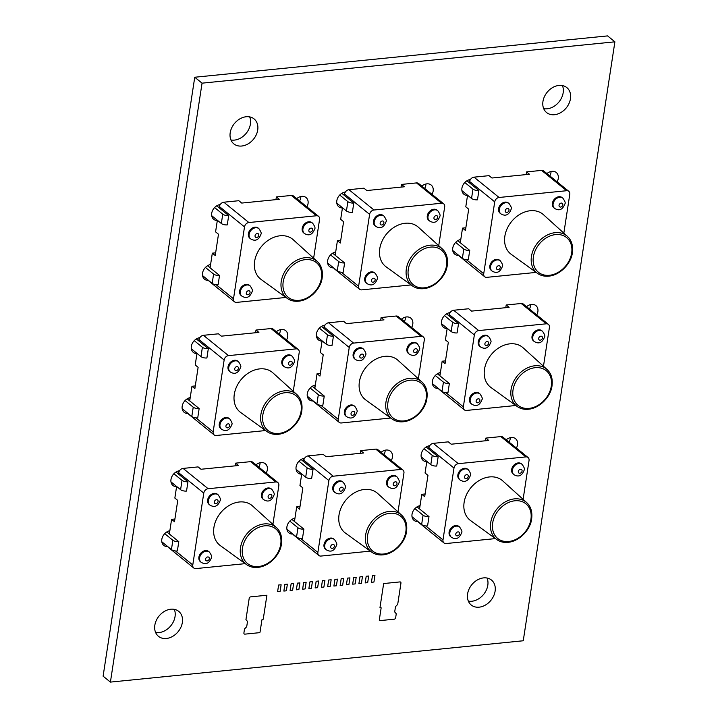 <?xml version="1.0" encoding="UTF-8"?>
<svg xmlns="http://www.w3.org/2000/svg" width="718" height="718" viewBox="0 0 718 718"><rect width="100%" height="100%" fill="white"/><g stroke="black" fill="none" stroke-linecap="round" stroke-linejoin="round"><path stroke-width="1.08" d="M614.895 41.824L607.59 35.9L194.749 77.239L103.105 676.176L110.41 682.1L523.251 640.761L614.895 41.824L202.054 83.162L110.41 682.1M194.749 77.239L202.054 83.162M169.044 533.752A8.769 6.731 129 0 0 169.52 531.912A8.769 6.731 129 0 0 169.619 530.755M169.852 530.71A8.769 6.731 129 0 0 162.447 537.109A8.769 6.731 129 0 0 163.803 545.402A8.769 6.731 129 0 0 167.761 546.604M155.582 632.432A16.065 12.35 129 0 0 175.048 616.547A16.065 12.35 129 0 0 174.303 609.349M182.354 622.47A16.065 12.35 129 0 0 178.719 611.368A16.065 12.35 129 0 0 159.01 616.071A16.065 12.35 129 0 0 158.472 636.327A16.065 12.35 129 0 0 172.697 636.354A16.065 12.35 129 0 0 182.354 622.47M178.208 473.862A8.769 6.731 129 0 0 178.692 472.022A8.769 6.731 129 0 0 178.791 470.864M179.527 470.73A8.769 6.731 129 0 0 171.728 476.949A8.769 6.731 129 0 0 172.966 485.503A8.769 6.731 129 0 0 176.583 486.714M189.417 400.662A8.769 6.731 129 0 0 189.893 398.813A8.769 6.731 129 0 0 189.992 397.655M190.216 397.61A8.769 6.731 129 0 0 182.812 404.01A8.769 6.731 129 0 0 184.167 412.303A8.769 6.731 129 0 0 188.125 413.505M294.147 521.232A8.769 6.731 129 0 0 294.622 519.392A8.769 6.731 129 0 0 294.721 518.225M294.954 518.181A8.769 6.731 129 0 0 287.55 524.58A8.769 6.731 129 0 0 288.905 532.873A8.769 6.731 129 0 0 292.863 534.075M258.875 467.167A8.769 6.731 129 0 0 260.006 463.882A8.769 6.731 129 0 0 260.104 462.715M266.181 473.09A8.769 6.731 129 0 0 267.311 469.805A8.769 6.731 129 0 0 265.328 463.747A8.769 6.731 129 0 0 256.003 464.842M303.319 461.333A8.769 6.731 129 0 0 303.795 459.493A8.769 6.731 129 0 0 303.894 458.335M304.629 458.201A8.769 6.731 129 0 0 296.83 464.42A8.769 6.731 129 0 0 298.069 472.974A8.769 6.731 129 0 0 301.686 474.194M314.52 388.133A8.769 6.731 129 0 0 314.996 386.293A8.769 6.731 129 0 0 315.094 385.135M315.328 385.081A8.769 6.731 129 0 0 307.914 391.481A8.769 6.731 129 0 0 309.27 399.773A8.769 6.731 129 0 0 313.227 400.976M198.581 340.763A8.769 6.731 129 0 0 199.057 338.923A8.769 6.731 129 0 0 199.155 337.765M199.891 337.631A8.769 6.731 129 0 0 192.092 343.85A8.769 6.731 129 0 0 193.33 352.403A8.769 6.731 129 0 0 196.947 353.615M279.239 334.067A8.769 6.731 129 0 0 280.37 330.783A8.769 6.731 129 0 0 280.469 329.625M286.545 339.991A8.769 6.731 129 0 0 287.676 336.706A8.769 6.731 129 0 0 285.692 330.648A8.769 6.731 129 0 0 276.376 331.743M209.782 267.563A8.769 6.731 129 0 0 210.257 265.714A8.769 6.731 129 0 0 210.356 264.556M210.589 264.511A8.769 6.731 129 0 0 203.176 270.91A8.769 6.731 129 0 0 204.54 279.203A8.769 6.731 129 0 0 208.489 280.406M218.945 207.664A8.769 6.731 129 0 0 219.421 205.824A8.769 6.731 129 0 0 219.52 204.666M220.255 204.531A8.769 6.731 129 0 0 212.456 210.751A8.769 6.731 129 0 0 213.704 219.304A8.769 6.731 129 0 0 217.321 220.525M230.945 139.965A16.065 12.35 129 0 0 250.411 124.088A16.065 12.35 129 0 0 249.658 116.89M257.717 130.012A16.065 12.35 129 0 0 254.073 118.91A16.065 12.35 129 0 0 234.364 123.613A16.065 12.35 129 0 0 233.835 143.869A16.065 12.35 129 0 0 248.051 143.896A16.065 12.35 129 0 0 257.717 130.012M323.683 328.234A8.769 6.731 129 0 0 324.159 326.394A8.769 6.731 129 0 0 324.258 325.236M324.994 325.11A8.769 6.731 129 0 0 317.194 331.33A8.769 6.731 129 0 0 318.433 339.883A8.769 6.731 129 0 0 322.059 341.095M299.603 200.968A8.769 6.731 129 0 0 300.743 197.683A8.769 6.731 129 0 0 300.842 196.526M306.909 206.892A8.769 6.731 129 0 0 308.049 203.607A8.769 6.731 129 0 0 306.056 197.549A8.769 6.731 129 0 0 296.74 198.644M334.884 255.034A8.769 6.731 129 0 0 335.36 253.194A8.769 6.731 129 0 0 335.459 252.036M335.692 251.982A8.769 6.731 129 0 0 328.279 258.381A8.769 6.731 129 0 0 329.643 266.674A8.769 6.731 129 0 0 333.592 267.877M344.048 195.143A8.769 6.731 129 0 0 344.523 193.295A8.769 6.731 129 0 0 344.622 192.137M345.358 192.011A8.769 6.731 129 0 0 337.559 198.231A8.769 6.731 129 0 0 338.806 206.784A8.769 6.731 129 0 0 342.423 207.996M419.249 508.703A8.769 6.731 129 0 0 419.734 506.863A8.769 6.731 129 0 0 419.833 505.705M420.057 505.651A8.769 6.731 129 0 0 412.653 512.06A8.769 6.731 129 0 0 414.008 520.344A8.769 6.731 129 0 0 417.966 521.546M428.422 448.813A8.769 6.731 129 0 0 428.897 446.964A8.769 6.731 129 0 0 428.996 445.806M429.732 445.681A8.769 6.731 129 0 0 421.933 451.9A8.769 6.731 129 0 0 423.171 460.453A8.769 6.731 129 0 0 426.788 461.665M383.977 454.638A8.769 6.731 129 0 0 385.108 451.353A8.769 6.731 129 0 0 385.207 450.195M391.283 460.561A8.769 6.731 129 0 0 392.414 457.276A8.769 6.731 129 0 0 390.43 451.218A8.769 6.731 129 0 0 381.105 452.313M468.342 601.11A16.065 12.35 129 0 0 487.809 585.233A16.065 12.35 129 0 0 487.055 578.035M495.115 591.156A16.065 12.35 129 0 0 491.471 580.054A16.065 12.35 129 0 0 471.762 584.757A16.065 12.35 129 0 0 471.232 605.014A16.065 12.35 129 0 0 485.458 605.041A16.065 12.35 129 0 0 495.115 591.156M439.622 375.604A8.769 6.731 129 0 0 440.098 373.764A8.769 6.731 129 0 0 440.197 372.606M440.43 372.552A8.769 6.731 129 0 0 433.017 378.96A8.769 6.731 129 0 0 434.372 387.244A8.769 6.731 129 0 0 438.33 388.456M509.08 442.117A8.769 6.731 129 0 0 510.211 438.824A8.769 6.731 129 0 0 510.31 437.666M516.386 448.041A8.769 6.731 129 0 0 517.516 444.747A8.769 6.731 129 0 0 515.533 438.698A8.769 6.731 129 0 0 506.217 439.793M404.342 321.547A8.769 6.731 129 0 0 405.473 318.254A8.769 6.731 129 0 0 405.571 317.096M411.647 327.471A8.769 6.731 129 0 0 412.778 324.177A8.769 6.731 129 0 0 410.795 318.119A8.769 6.731 129 0 0 401.479 319.214M448.786 315.714A8.769 6.731 129 0 0 449.262 313.874A8.769 6.731 129 0 0 449.36 312.707M450.096 312.581A8.769 6.731 129 0 0 442.297 318.801A8.769 6.731 129 0 0 443.544 327.354A8.769 6.731 129 0 0 447.161 328.566M459.987 242.504A8.769 6.731 129 0 0 460.462 240.665A8.769 6.731 129 0 0 460.561 239.507M460.794 239.462A8.769 6.731 129 0 0 453.39 245.861A8.769 6.731 129 0 0 454.745 254.154A8.769 6.731 129 0 0 458.694 255.357M424.706 188.448A8.769 6.731 129 0 0 425.846 185.154A8.769 6.731 129 0 0 425.945 183.996M432.012 194.372A8.769 6.731 129 0 0 433.151 191.078A8.769 6.731 129 0 0 431.159 185.02A8.769 6.731 129 0 0 421.843 186.124M529.444 309.018A8.769 6.731 129 0 0 530.575 305.724A8.769 6.731 129 0 0 530.674 304.567M536.75 314.942A8.769 6.731 129 0 0 537.881 311.648A8.769 6.731 129 0 0 535.897 305.599A8.769 6.731 129 0 0 526.581 306.694M469.15 182.614A8.769 6.731 129 0 0 469.626 180.774A8.769 6.731 129 0 0 469.725 179.617M470.47 179.482A8.769 6.731 129 0 0 462.661 185.702A8.769 6.731 129 0 0 463.909 194.255A8.769 6.731 129 0 0 467.526 195.467M549.817 175.919A8.769 6.731 129 0 0 550.948 172.634A8.769 6.731 129 0 0 551.047 171.467M557.123 181.842A8.769 6.731 129 0 0 558.254 178.558A8.769 6.731 129 0 0 556.27 172.499A8.769 6.731 129 0 0 546.945 173.594M543.697 108.651A16.065 12.35 129 0 0 563.163 92.775A16.065 12.35 129 0 0 562.418 85.568M570.469 98.698A16.065 12.35 129 0 0 566.834 87.596A16.065 12.35 129 0 0 547.125 92.299A16.065 12.35 129 0 0 546.586 112.555A16.065 12.35 129 0 0 560.812 112.582A16.065 12.35 129 0 0 570.469 98.698M425.11 493.975L421.798 494.307L419.554 508.945L428.996 516.601L427.569 525.926A4.38 1.696 -171.3 0 1 421.637 524.535L412.015 516.727M523.108 499.342L529.04 460.525A4.38 3.366 129 0 0 528.053 457.501A4.38 3.366 129 0 0 525.899 456.908L458.344 463.675A4.38 3.366 129 0 0 453.982 468.046L442.988 539.918A4.38 3.366 129 0 0 443.975 542.943L418.917 522.623A4.38 3.366 -51 0 1 418.226 521.762M525.899 456.908L500.841 436.589A4.38 3.366 -51 0 1 502.995 437.181L528.053 457.501M500.841 436.589L485.835 438.097L485.422 440.78M485.835 438.097L488.734 440.448L451.209 444.209L448.301 441.848L433.286 443.356A4.38 3.366 -51 0 0 428.924 447.727L428.718 449.055L438.159 456.711L436.741 466.027A4.38 1.696 -171.3 0 1 430.809 464.636L421.179 456.827M426.833 461.414L425.056 473.009L427.964 475.37L424.697 496.668L421.798 494.307M428.718 449.055L426.178 446.991M424.078 448.705L432.227 455.32A4.38 1.696 8.7 0 0 438.159 456.711M443.975 542.943A4.38 3.366 129 0 0 446.129 543.535L495.438 538.599M459.601 527.012L458.883 526.429A6.57 5.053 129 0 0 453.058 526.411A6.57 5.053 129 0 0 449.109 532.092A6.57 5.053 129 0 0 450.599 536.633L451.326 537.226C455.966 540.035 459.412 538.491 461.674 532.594C462.374 531.876 461.683 530.019 459.601 527.012A6.57 5.053 129 0 0 453.785 527.003A6.57 5.053 129 0 0 449.836 532.684A6.57 5.053 129 0 0 451.326 537.226M522.157 464.393L521.43 463.81A6.57 5.053 129 0 0 515.614 463.792A6.57 5.053 129 0 0 511.665 469.473A6.57 5.053 129 0 0 513.146 474.015L513.873 474.607C518.513 477.416 521.968 475.872 524.221 469.976C524.921 469.258 524.23 467.4 522.157 464.393A6.57 5.053 129 0 0 516.341 464.384A6.57 5.053 129 0 0 512.383 470.066A6.57 5.053 129 0 0 513.873 474.607M468.36 469.778L467.633 469.195A6.57 5.053 129 0 0 461.818 469.186A6.57 5.053 129 0 0 457.869 474.867A6.57 5.053 129 0 0 459.358 479.409L460.085 479.992C464.725 482.801 468.172 481.257 470.434 475.361C471.125 474.643 470.443 472.785 468.36 469.778A6.57 5.053 129 0 0 462.545 469.769A6.57 5.053 129 0 0 458.596 475.451A6.57 5.053 129 0 0 460.085 479.992M526.671 502.573L502.744 480.898A25.561 19.637 129 0 0 479.938 480.073A25.561 19.637 129 0 0 464.124 502.412A25.561 19.637 129 0 0 470.568 520.577L496.712 539.514C500.41 542.171 504.898 543.005 510.166 542.036C522.264 539.451 530.907 527.38 531.652 518.845C532.514 511.88 530.853 506.459 526.671 502.573A23.802 18.291 129 0 0 505.436 501.801A23.802 18.291 129 0 0 490.717 522.605A23.802 18.291 129 0 0 496.712 539.514M419.554 508.945L417.014 506.881M414.914 508.604L423.064 515.21A4.38 1.696 8.7 0 0 428.996 516.601M300.007 506.504L296.696 506.836L294.452 521.474L303.894 529.13L302.466 538.446A4.38 1.696 -171.3 0 1 296.534 537.055L286.913 529.247M398.005 511.871L403.938 473.054A4.38 3.366 129 0 0 402.951 470.03A4.38 3.366 129 0 0 400.797 469.437L333.242 476.205A4.38 3.366 129 0 0 328.88 480.566L317.877 552.438A4.38 3.366 129 0 0 318.873 555.472L293.815 535.152A4.38 3.366 -51 0 1 293.124 534.291M400.797 469.437L375.738 449.118A4.38 3.366 -51 0 1 377.892 449.701L402.951 470.03M375.738 449.118L360.732 450.617L360.319 453.309M360.732 450.617L363.631 452.977L326.107 456.738L323.199 454.377L308.184 455.885A4.38 3.366 -51 0 0 303.822 460.247L303.615 461.584L313.057 469.24L311.63 478.556A4.38 1.696 -171.3 0 1 305.697 477.165L296.076 469.357M301.731 473.943L299.953 485.539L302.852 487.89L299.594 509.188L296.696 506.836M303.615 461.584L301.075 459.52M298.975 461.234L307.124 467.849A4.38 1.696 8.7 0 0 313.057 469.24M318.873 555.472A4.38 3.366 129 0 0 321.027 556.055L370.335 551.119M334.498 539.541L333.771 538.949A6.57 5.053 129 0 0 327.955 538.94A6.57 5.053 129 0 0 324.006 544.621A6.57 5.053 129 0 0 325.496 549.162L326.223 549.755C330.863 552.555 334.31 551.011 336.571 545.124C337.272 544.406 336.58 542.539 334.498 539.541A6.57 5.053 129 0 0 328.682 539.532A6.57 5.053 129 0 0 324.733 545.213A6.57 5.053 129 0 0 326.223 549.755M397.054 476.923L396.327 476.33A6.57 5.053 129 0 0 390.511 476.321A6.57 5.053 129 0 0 386.553 482.002A6.57 5.053 129 0 0 388.043 486.544L388.77 487.136C393.41 489.936 396.866 488.393 399.118 482.505C399.818 481.787 399.127 479.92 397.054 476.923A6.57 5.053 129 0 0 391.238 476.914A6.57 5.053 129 0 0 387.28 482.595A6.57 5.053 129 0 0 388.77 487.136M343.258 482.308L342.531 481.715A6.57 5.053 129 0 0 336.715 481.706A6.57 5.053 129 0 0 332.766 487.387A6.57 5.053 129 0 0 334.256 491.929L334.974 492.521C339.623 495.321 343.069 493.778 345.331 487.89C346.022 487.172 345.34 485.305 343.258 482.308A6.57 5.053 129 0 0 337.442 482.299A6.57 5.053 129 0 0 333.493 487.98A6.57 5.053 129 0 0 334.974 492.521M401.568 515.102L377.641 493.428A25.561 19.637 129 0 0 354.836 492.593A25.561 19.637 129 0 0 339.022 514.941A25.561 19.637 129 0 0 345.466 533.106L371.61 552.043C375.308 554.691 379.786 555.535 385.063 554.565C397.153 551.98 405.805 539.9 406.55 531.374C407.411 524.409 405.751 518.979 401.568 515.102A23.802 18.291 129 0 0 380.334 514.321A23.802 18.291 129 0 0 365.606 535.125A23.802 18.291 129 0 0 371.61 552.043M294.452 521.474L291.912 519.41M289.812 521.124L297.961 527.739A4.38 1.696 8.7 0 0 303.894 529.13M174.905 519.024L171.593 519.356L169.349 534.004L178.791 541.659L177.364 550.975A4.38 1.696 -171.3 0 1 171.431 549.584L161.81 541.776M272.894 524.391L278.835 485.583A4.38 3.366 129 0 0 277.848 482.55A4.38 3.366 129 0 0 275.694 481.966L208.139 488.725A4.38 3.366 129 0 0 203.777 493.095L192.774 564.967A4.38 3.366 129 0 0 193.77 568.001L168.712 547.672A4.38 3.366 -51 0 1 168.021 546.811M275.694 481.966L250.636 461.647A4.38 3.366 -51 0 1 252.79 462.23L277.848 482.55M250.636 461.647L235.63 463.146L235.217 465.838M235.63 463.146L238.529 465.506L201.004 469.258L198.096 466.906L183.081 468.405A4.38 3.366 -51 0 0 178.719 472.776L178.513 474.104L187.954 481.76L186.527 491.076A4.38 1.696 -171.3 0 1 180.595 489.685L170.974 481.886M176.619 486.463L174.851 498.068L177.75 500.419L174.492 521.717L171.593 519.356M178.513 474.104L175.973 472.04M173.873 473.763L182.022 480.369A4.38 1.696 8.7 0 0 187.954 481.76M193.77 568.001A4.38 3.366 129 0 0 195.915 568.584L245.233 563.648M209.396 552.07L208.669 551.478A6.57 5.053 129 0 0 202.853 551.469A6.57 5.053 129 0 0 198.904 557.15A6.57 5.053 129 0 0 200.394 561.691L201.121 562.275C205.761 565.084 209.207 563.54 211.469 557.644C212.16 556.926 211.478 555.068 209.396 552.07A6.57 5.053 129 0 0 203.58 552.052A6.57 5.053 129 0 0 199.631 557.733A6.57 5.053 129 0 0 201.121 562.275M271.951 489.452L271.224 488.859A6.57 5.053 129 0 0 265.409 488.85A6.57 5.053 129 0 0 261.451 494.531A6.57 5.053 129 0 0 262.941 499.073L263.668 499.656C268.308 502.465 271.763 500.922 274.016 495.025C274.716 494.307 274.025 492.449 271.951 489.452A6.57 5.053 129 0 0 266.136 489.434A6.57 5.053 129 0 0 262.178 495.115A6.57 5.053 129 0 0 263.668 499.656M218.155 494.837L217.428 494.244A6.57 5.053 129 0 0 211.613 494.235A6.57 5.053 129 0 0 207.664 499.916A6.57 5.053 129 0 0 209.144 504.458L209.871 505.05C214.52 507.85 217.967 506.307 220.229 500.419C220.92 499.692 220.229 497.834 218.155 494.837A6.57 5.053 129 0 0 212.34 494.819A6.57 5.053 129 0 0 208.382 500.5A6.57 5.053 129 0 0 209.871 505.05M276.466 527.622L252.539 505.957A25.561 19.637 129 0 0 229.733 505.122A25.561 19.637 129 0 0 213.91 527.47A25.561 19.637 129 0 0 220.363 545.635L246.507 564.572C250.205 567.22 254.684 568.064 259.952 567.094C272.05 564.501 280.702 552.429 281.447 543.903C282.309 536.929 280.648 531.508 276.466 527.622A23.802 18.291 129 0 0 255.231 526.85A23.802 18.291 129 0 0 240.503 547.654A23.802 18.291 129 0 0 246.507 564.572M169.349 534.004L166.8 531.939M164.7 533.654L172.858 540.268A4.38 1.696 8.7 0 0 178.791 541.659M445.483 360.876L442.162 361.208L439.919 375.855L449.36 383.511L447.942 392.827A4.38 1.696 -171.3 0 1 442.01 391.436L432.38 383.627M543.472 366.243L549.414 327.426A4.38 3.366 129 0 0 548.417 324.401A4.38 3.366 129 0 0 546.272 323.809L478.718 330.576A4.38 3.366 129 0 0 474.347 334.947L463.352 406.819A4.38 3.366 129 0 0 464.34 409.843L439.29 389.524A4.38 3.366 -51 0 1 438.59 388.662M546.272 323.809L521.214 303.49A4.38 3.366 -51 0 1 523.359 304.082L548.417 324.401M521.214 303.49L506.199 304.997L505.786 307.681M506.199 304.997L509.107 307.349L471.573 311.109L468.666 308.758L453.659 310.257A4.38 3.366 -51 0 0 449.288 314.628L449.091 315.956L458.533 323.612L457.106 332.928A4.38 1.696 -171.3 0 1 451.173 331.536L441.543 323.737M447.197 328.314L445.42 339.91L448.328 342.271L445.07 363.568L442.162 361.208M449.091 315.956L446.542 313.892M444.442 315.606L452.6 322.22A4.38 1.696 8.7 0 0 458.533 323.612M464.34 409.843A4.38 3.366 129 0 0 466.494 410.436L515.811 405.499M479.974 393.913L479.247 393.329A6.57 5.053 129 0 0 473.431 393.32A6.57 5.053 129 0 0 469.473 398.993A6.57 5.053 129 0 0 470.963 403.543L471.69 404.126C476.33 406.935 479.786 405.392 482.038 399.495C482.738 398.777 482.047 396.919 479.974 393.913A6.57 5.053 129 0 0 474.158 393.904A6.57 5.053 129 0 0 470.2 399.585A6.57 5.053 129 0 0 471.69 404.126M542.521 331.294L541.794 330.711A6.57 5.053 129 0 0 535.978 330.702A6.57 5.053 129 0 0 532.029 336.383A6.57 5.053 129 0 0 533.519 340.924L534.246 341.508C538.886 344.317 542.332 342.773 544.594 336.877C545.294 336.159 544.603 334.301 542.521 331.294A6.57 5.053 129 0 0 536.705 331.285A6.57 5.053 129 0 0 532.756 336.966A6.57 5.053 129 0 0 534.246 341.508M488.734 336.688L488.007 336.096A6.57 5.053 129 0 0 482.182 336.087A6.57 5.053 129 0 0 478.233 341.768A6.57 5.053 129 0 0 479.723 346.309L480.45 346.893C485.09 349.702 488.536 348.158 490.798 342.262C491.498 341.544 490.807 339.686 488.734 336.688A6.57 5.053 129 0 0 482.909 336.67A6.57 5.053 129 0 0 478.96 342.351A6.57 5.053 129 0 0 480.45 346.893M547.035 369.474L523.108 347.799A25.561 19.637 129 0 0 500.302 346.974A25.561 19.637 129 0 0 484.488 369.312A25.561 19.637 129 0 0 490.933 387.478L517.077 406.415C520.774 409.072 525.262 409.915 530.53 408.946C542.629 406.352 551.271 394.281 552.016 385.745C552.878 378.781 551.227 373.36 547.035 369.474A23.802 18.291 129 0 0 525.809 368.702A23.802 18.291 129 0 0 511.081 389.506A23.802 18.291 129 0 0 517.077 406.415M439.919 375.855L437.379 373.791M435.279 375.505L443.437 382.12A4.38 1.696 8.7 0 0 449.36 383.511M320.372 373.405L317.06 373.737L314.816 388.375L324.258 396.031L322.84 405.347A4.38 1.696 -171.3 0 1 316.907 403.956L307.277 396.156M418.37 378.772L424.311 339.955A4.38 3.366 129 0 0 423.315 336.93A4.38 3.366 129 0 0 421.17 336.338L353.606 343.105A4.38 3.366 129 0 0 349.244 347.467L338.25 419.348A4.38 3.366 129 0 0 339.237 422.372L314.179 402.053A4.38 3.366 -51 0 1 313.488 401.191M421.17 336.338L396.112 316.019A4.38 3.366 -51 0 1 398.257 316.611L423.315 336.93M396.112 316.019L381.096 317.527L380.684 320.21M381.096 317.527L384.004 319.878L346.471 323.639L343.563 321.278L328.548 322.786A4.38 3.366 -51 0 0 324.186 327.148L323.989 328.485L333.43 336.141L332.003 345.457A4.38 1.696 -171.3 0 1 326.071 344.066L316.441 336.257M322.095 340.844L320.318 352.439L323.226 354.8L319.968 376.088L317.06 373.737M323.989 328.485L321.44 326.421M319.339 328.135L327.498 334.75A4.38 1.696 8.7 0 0 333.43 336.141M339.237 422.372A4.38 3.366 129 0 0 341.391 422.965L390.709 418.02M354.871 406.442L354.145 405.849A6.57 5.053 129 0 0 348.32 405.841A6.57 5.053 129 0 0 344.371 411.522A6.57 5.053 129 0 0 345.861 416.063L346.588 416.655C351.228 419.456 354.674 417.912 356.936 412.024C357.636 411.306 356.945 409.439 354.871 406.442A6.57 5.053 129 0 0 349.047 406.433A6.57 5.053 129 0 0 345.098 412.114A6.57 5.053 129 0 0 346.588 416.655M417.418 343.823L416.691 343.231A6.57 5.053 129 0 0 410.875 343.222A6.57 5.053 129 0 0 406.926 348.903A6.57 5.053 129 0 0 408.416 353.444L409.143 354.037C413.783 356.846 417.23 355.302 419.491 349.406C420.183 348.688 419.5 346.83 417.418 343.823A6.57 5.053 129 0 0 411.602 343.814A6.57 5.053 129 0 0 407.653 349.495A6.57 5.053 129 0 0 409.143 354.037M363.622 349.208L362.904 348.625A6.57 5.053 129 0 0 357.079 348.607A6.57 5.053 129 0 0 353.13 354.288A6.57 5.053 129 0 0 354.62 358.829L355.347 359.422C359.987 362.231 363.434 360.687 365.695 354.791C366.395 354.073 365.704 352.215 363.622 349.208A6.57 5.053 129 0 0 357.806 349.199A6.57 5.053 129 0 0 353.857 354.88A6.57 5.053 129 0 0 355.347 359.422M421.933 382.003L398.005 360.328A25.561 19.637 129 0 0 375.2 359.494A25.561 19.637 129 0 0 359.386 381.841A25.561 19.637 129 0 0 365.83 400.007L391.974 418.944C395.672 421.601 400.159 422.435 405.428 421.466C417.526 418.881 426.169 406.81 426.914 398.275C427.775 391.31 426.115 385.88 421.933 382.003A23.802 18.291 129 0 0 400.698 381.231A23.802 18.291 129 0 0 385.979 402.035A23.802 18.291 129 0 0 391.974 418.944M314.816 388.375L312.276 386.311M310.176 388.025L318.325 394.64A4.38 1.696 8.7 0 0 324.258 396.031M195.269 385.934L191.957 386.266L189.714 400.904L199.155 408.56L197.728 417.876A4.38 1.696 -171.3 0 1 191.805 416.485L182.175 408.677M293.267 391.301L299.209 352.484A4.38 3.366 129 0 0 298.212 349.451A4.38 3.366 129 0 0 296.058 348.867L228.503 355.625A4.38 3.366 129 0 0 224.142 359.996L213.147 431.868A4.38 3.366 129 0 0 214.135 434.902L189.076 414.582A4.38 3.366 -51 0 1 188.385 413.712M296.058 348.867L271.009 328.548A4.38 3.366 -51 0 1 273.154 329.131L298.212 349.451M271.009 328.548L255.994 330.047L255.581 332.739M255.994 330.047L258.902 332.407L221.368 336.159L218.46 333.807L203.445 335.306A4.38 3.366 -51 0 0 199.083 339.677L198.877 341.005L208.319 348.67L206.901 357.986A4.38 1.696 -171.3 0 1 200.968 356.595L191.338 348.786M196.992 353.364L195.215 364.968L198.123 367.32L194.865 388.618L191.957 386.266M198.877 341.005L196.337 338.941M194.237 340.664L202.395 347.279A4.38 1.696 8.7 0 0 208.319 348.67M214.135 434.902A4.38 3.366 129 0 0 216.289 435.485L265.597 430.549M229.769 418.971L229.042 418.379A6.57 5.053 129 0 0 223.217 418.37A6.57 5.053 129 0 0 219.268 424.051A6.57 5.053 129 0 0 220.758 428.592L221.485 429.184C226.125 431.985 229.572 430.441 231.833 424.553C232.533 423.826 231.842 421.969 229.769 418.971A6.57 5.053 129 0 0 223.944 418.953A6.57 5.053 129 0 0 219.995 424.634A6.57 5.053 129 0 0 221.485 429.184M292.316 356.352L291.589 355.76A6.57 5.053 129 0 0 285.773 355.751A6.57 5.053 129 0 0 281.824 361.432A6.57 5.053 129 0 0 283.314 365.974L284.032 366.566C288.681 369.366 292.127 367.822 294.389 361.935C295.08 361.208 294.398 359.35 292.316 356.352A6.57 5.053 129 0 0 286.5 356.343A6.57 5.053 129 0 0 282.551 362.016A6.57 5.053 129 0 0 284.032 366.566M238.52 361.737L237.793 361.145A6.57 5.053 129 0 0 231.977 361.136A6.57 5.053 129 0 0 228.028 366.817A6.57 5.053 129 0 0 229.518 371.359L230.245 371.951C234.885 374.751 238.331 373.207 240.593 367.32C241.293 366.602 240.602 364.735 238.52 361.737A6.57 5.053 129 0 0 232.704 361.728A6.57 5.053 129 0 0 228.755 367.41A6.57 5.053 129 0 0 230.245 371.951M296.83 394.523L272.903 372.857A25.561 19.637 129 0 0 250.097 372.023A25.561 19.637 129 0 0 234.283 394.37A25.561 19.637 129 0 0 240.727 412.536L266.872 431.473C270.569 434.121 275.057 434.964 280.325 433.995C292.423 431.41 301.066 419.33 301.811 410.804C302.673 403.839 301.013 398.409 296.83 394.523A23.802 18.291 129 0 0 275.595 393.751A23.802 18.291 129 0 0 260.876 414.555A23.802 18.291 129 0 0 266.872 431.473M189.714 400.904L187.174 398.84M185.073 400.554L193.223 407.169A4.38 1.696 8.7 0 0 199.155 408.56M465.847 227.777L462.527 228.109L460.292 242.756L469.734 250.411L468.307 259.728A4.38 1.696 -171.3 0 1 462.374 258.336L452.744 250.528M563.836 233.144L569.778 194.336A4.38 3.366 129 0 0 568.782 191.302A4.38 3.366 129 0 0 566.637 190.719L499.082 197.477A4.38 3.366 129 0 0 494.72 201.848L483.717 273.72A4.38 3.366 129 0 0 484.713 276.753L459.655 256.425A4.38 3.366 -51 0 1 458.955 255.563M566.637 190.719L541.578 170.399A4.38 3.366 -51 0 1 543.723 170.983L568.782 191.302M541.578 170.399L526.563 171.898L526.15 174.591M526.563 171.898L529.471 174.259L491.938 178.01L489.039 175.659L474.024 177.158A4.38 3.366 -51 0 0 469.662 181.528L469.455 182.857L478.897 190.512L477.47 199.828A4.38 1.696 -171.3 0 1 471.538 198.437L461.916 190.638M467.562 195.215L465.785 206.82L468.692 209.171L465.435 230.469L462.527 228.109M469.455 182.857L466.906 180.792M464.806 182.516L472.965 189.121A4.38 1.696 8.7 0 0 478.897 190.512M484.713 276.753A4.38 3.366 129 0 0 486.858 277.336L536.175 272.4M500.338 260.822L499.611 260.23A6.57 5.053 129 0 0 493.796 260.221A6.57 5.053 129 0 0 489.847 265.902A6.57 5.053 129 0 0 491.327 270.444L492.054 271.027C496.694 273.836 500.15 272.293 502.403 266.396C503.103 265.678 502.412 263.82 500.338 260.822A6.57 5.053 129 0 0 494.522 260.805A6.57 5.053 129 0 0 490.565 266.486A6.57 5.053 129 0 0 492.054 271.027M562.894 198.204L562.167 197.612A6.57 5.053 129 0 0 556.342 197.603A6.57 5.053 129 0 0 552.393 203.284A6.57 5.053 129 0 0 553.883 207.825L554.61 208.408C559.25 211.218 562.697 209.674 564.958 203.777C565.658 203.059 564.967 201.202 562.894 198.204A6.57 5.053 129 0 0 557.069 198.186A6.57 5.053 129 0 0 553.12 203.867A6.57 5.053 129 0 0 554.61 208.408M509.098 203.589L508.371 202.997A6.57 5.053 129 0 0 502.555 202.988A6.57 5.053 129 0 0 498.597 208.669A6.57 5.053 129 0 0 500.087 213.21L500.814 213.802C505.454 216.603 508.909 215.059 511.162 209.171C511.862 208.444 511.171 206.587 509.098 203.589A6.57 5.053 129 0 0 503.282 203.58A6.57 5.053 129 0 0 499.324 209.252A6.57 5.053 129 0 0 500.814 213.802M567.408 236.375L543.472 214.709A25.561 19.637 129 0 0 520.667 213.874A25.561 19.637 129 0 0 504.853 236.222A25.561 19.637 129 0 0 511.297 254.387L537.45 273.325C541.148 275.972 545.626 276.816 550.894 275.847C562.993 273.253 571.645 261.181 572.381 252.655C573.251 245.682 571.591 240.261 567.408 236.375A23.802 18.291 129 0 0 546.174 235.603A23.802 18.291 129 0 0 531.446 256.407A23.802 18.291 129 0 0 537.45 273.325M460.292 242.756L457.743 240.692M455.643 242.406L463.801 249.02A4.38 1.696 8.7 0 0 469.734 250.411M340.745 240.306L337.424 240.638L335.189 255.276L344.631 262.932L343.204 272.257A4.38 1.696 -171.3 0 1 337.272 270.865L327.641 263.057M438.734 245.673L444.675 206.856A4.38 3.366 129 0 0 443.679 203.831A4.38 3.366 129 0 0 441.534 203.239L373.979 210.006A4.38 3.366 129 0 0 369.608 214.377L358.614 286.249A4.38 3.366 129 0 0 359.61 289.273L334.552 268.954A4.38 3.366 -51 0 1 333.852 268.092M441.534 203.239L416.476 182.919A4.38 3.366 -51 0 1 418.621 183.512L443.679 203.831M416.476 182.919L401.461 184.427L401.048 187.111M401.461 184.427L404.369 186.779L366.835 190.539L363.927 188.179L348.921 189.687A4.38 3.366 -51 0 0 344.559 194.057L344.353 195.386L353.794 203.041L352.367 212.357A4.38 1.696 -171.3 0 1 346.435 210.966L336.805 203.158M342.459 207.744L340.682 219.34L343.59 221.7L340.332 242.998L337.424 240.638M344.353 195.386L341.804 193.321M339.704 195.036L347.862 201.65A4.38 1.696 8.7 0 0 353.794 203.041M359.61 289.273A4.38 3.366 129 0 0 361.755 289.866L411.073 284.929M375.236 273.343L374.509 272.759A6.57 5.053 129 0 0 368.693 272.741A6.57 5.053 129 0 0 364.735 278.422A6.57 5.053 129 0 0 366.225 282.964L366.952 283.556C371.592 286.365 375.047 284.822 377.3 278.925C378 278.207 377.309 276.349 375.236 273.343A6.57 5.053 129 0 0 369.42 273.334A6.57 5.053 129 0 0 365.462 279.015A6.57 5.053 129 0 0 366.952 283.556M437.792 210.724L437.065 210.141A6.57 5.053 129 0 0 431.24 210.123A6.57 5.053 129 0 0 427.291 215.804A6.57 5.053 129 0 0 428.781 220.345L429.508 220.938C434.148 223.747 437.594 222.203 439.856 216.306C440.556 215.588 439.865 213.731 437.792 210.724A6.57 5.053 129 0 0 431.967 210.715A6.57 5.053 129 0 0 428.018 216.396A6.57 5.053 129 0 0 429.508 220.938M383.995 216.109L383.268 215.526A6.57 5.053 129 0 0 377.453 215.517A6.57 5.053 129 0 0 373.495 221.189A6.57 5.053 129 0 0 374.984 225.739L375.711 226.323C380.352 229.132 383.807 227.588 386.06 221.691C386.76 220.973 386.069 219.116 383.995 216.109A6.57 5.053 129 0 0 378.171 216.1A6.57 5.053 129 0 0 374.222 221.781A6.57 5.053 129 0 0 375.711 226.323M442.306 248.904L418.37 227.229A25.561 19.637 129 0 0 395.564 226.403A25.561 19.637 129 0 0 379.75 248.742A25.561 19.637 129 0 0 386.194 266.908L412.347 285.845C416.045 288.501 420.524 289.336 425.792 288.367C437.89 285.782 446.542 273.711 447.278 265.175C448.149 258.211 446.488 252.79 442.306 248.904A23.802 18.291 129 0 0 421.071 248.132A23.802 18.291 129 0 0 406.343 268.936A23.802 18.291 129 0 0 412.347 285.845M335.189 255.276L332.64 253.212M330.54 254.935L338.699 261.54A4.38 1.696 8.7 0 0 344.631 262.932M215.642 252.835L212.322 253.167L210.087 267.805L219.528 275.461L218.101 284.777A4.38 1.696 -171.3 0 1 212.169 283.386L202.539 275.577M313.631 258.202L319.573 219.385A4.38 3.366 129 0 0 318.577 216.351A4.38 3.366 129 0 0 316.432 215.768L248.877 222.535A4.38 3.366 129 0 0 244.506 226.897L233.512 298.769A4.38 3.366 129 0 0 234.508 301.802L209.45 281.483A4.38 3.366 -51 0 1 208.75 280.621M316.432 215.768L291.373 195.449A4.38 3.366 -51 0 1 293.518 196.032L318.577 216.351M291.373 195.449L276.358 196.947L275.945 199.64M276.358 196.947L279.266 199.308L241.733 203.068L238.825 200.708L223.819 202.207A4.38 3.366 -51 0 0 219.448 206.578L219.25 207.915L228.692 215.571L227.265 224.887A4.38 1.696 -171.3 0 1 221.332 223.495L211.702 215.687M217.357 220.273L215.579 231.869L218.487 234.221L215.229 255.518L212.322 253.167M219.25 207.915L216.701 205.851M214.601 207.565L222.759 214.179A4.38 1.696 8.7 0 0 228.692 215.571M234.508 301.802A4.38 3.366 129 0 0 236.653 302.386L285.97 297.449M250.133 285.872L249.406 285.279A6.57 5.053 129 0 0 243.59 285.27A6.57 5.053 129 0 0 239.632 290.952A6.57 5.053 129 0 0 241.122 295.493L241.849 296.085C246.489 298.885 249.945 297.342 252.197 291.454C252.898 290.736 252.206 288.869 250.133 285.872A6.57 5.053 129 0 0 244.317 285.863A6.57 5.053 129 0 0 240.359 291.544A6.57 5.053 129 0 0 241.849 296.085M312.68 223.253L311.962 222.661A6.57 5.053 129 0 0 306.137 222.652A6.57 5.053 129 0 0 302.188 228.333A6.57 5.053 129 0 0 303.678 232.874L304.405 233.467C309.045 236.267 312.492 234.723 314.753 228.836C315.453 228.118 314.762 226.251 312.68 223.253A6.57 5.053 129 0 0 306.864 223.244A6.57 5.053 129 0 0 302.915 228.925A6.57 5.053 129 0 0 304.405 233.467M258.893 228.638L258.166 228.046A6.57 5.053 129 0 0 252.341 228.037A6.57 5.053 129 0 0 248.392 233.718A6.57 5.053 129 0 0 249.882 238.259L250.609 238.852C255.249 241.652 258.695 240.108 260.957 234.221C261.657 233.503 260.966 231.636 258.893 228.638A6.57 5.053 129 0 0 253.068 228.629A6.57 5.053 129 0 0 249.119 234.31A6.57 5.053 129 0 0 250.609 238.852M317.203 261.433L293.267 239.758A25.561 19.637 129 0 0 270.462 238.923A25.561 19.637 129 0 0 254.648 261.271A25.561 19.637 129 0 0 261.092 279.437L287.236 298.374C290.934 301.021 295.421 301.865 300.689 300.896C312.788 298.311 321.431 286.231 322.176 277.704C323.046 270.74 321.386 265.31 317.203 261.433A23.802 18.291 129 0 0 295.969 260.652A23.802 18.291 129 0 0 281.241 281.456A23.802 18.291 129 0 0 287.236 298.374M210.087 267.805L207.538 265.741M205.438 267.455L213.596 274.07A4.38 1.696 8.7 0 0 219.528 275.461M250.654 596.864L266.908 595.24L263.237 619.194L262.626 619.257A0.727 0.565 -51 0 0 261.899 619.984L260.069 631.966A0.727 0.565 129 0 1 259.342 632.693L244.955 634.138A1.463 1.122 129 0 1 243.905 632.926L244.515 628.941L246.696 626.751L247.513 621.429L245.942 619.616L249.2 598.327A1.463 1.122 129 0 1 250.654 596.864M383.654 583.554L399.899 581.921A1.463 1.122 129 0 1 400.949 583.133L397.691 604.421L395.51 606.611L394.694 611.933L396.264 613.746L395.654 617.731A1.463 1.122 129 0 1 394.2 619.194L379.813 620.63A0.727 0.565 129 0 1 379.292 620.029L381.123 608.047A0.727 0.565 -51 0 0 380.603 607.446L379.984 607.509L383.654 583.554M371.43 582.289L372.454 575.63L374.949 575.378L373.934 582.038L371.43 582.289M367.679 582.666L368.693 576.007L366.198 576.258L365.175 582.908L367.679 582.666M361.423 583.285L362.446 576.635L359.942 576.886L358.919 583.537L361.423 583.285M355.168 583.913L356.191 577.263L353.687 577.514L352.664 584.165L355.168 583.913M348.912 584.542L349.935 577.882L347.431 578.134L346.408 584.793L348.912 584.542M342.657 585.17L343.68 578.511L341.176 578.762L340.152 585.421L342.657 585.17M336.401 585.789L337.424 579.139L334.92 579.39L333.897 586.041L336.401 585.789M330.145 586.418L331.169 579.767L328.664 580.018L327.65 586.669L330.145 586.418M323.89 587.046L324.913 580.395L322.409 580.638L321.395 587.297L323.89 587.046M317.634 587.674L318.657 581.015L316.153 581.266L315.139 587.925L317.634 587.674M311.379 588.302L312.402 581.643L309.898 581.894L308.884 588.554L311.379 588.302M305.123 588.922L306.146 582.271L303.642 582.522L302.628 589.173L305.123 588.922M298.876 589.55L299.891 582.899L297.387 583.151L296.372 589.801L298.876 589.55M292.621 590.178L293.635 583.519L291.131 583.77L290.117 590.429L292.621 590.178M286.365 590.806L287.379 584.147L284.875 584.398L283.861 591.058L286.365 590.806M280.11 591.435L281.124 584.775L278.62 585.026L277.606 591.677L280.11 591.435M453.982 468.046L428.924 447.727M442.988 539.918L425.711 525.908M432.227 455.32L430.809 464.636M458.344 463.675L433.286 443.356M518.315 471.457A2.19 1.687 129 0 0 519.886 473.27A2.19 1.687 129 0 0 522.076 471.08A2.19 1.687 129 0 0 520.505 469.276A2.19 1.687 129 0 0 518.315 471.457M455.768 534.075A2.19 1.687 129 0 0 457.339 535.879A2.19 1.687 129 0 0 459.52 533.698A2.19 1.687 129 0 0 457.949 531.894A2.19 1.687 129 0 0 455.768 534.075M464.528 476.842A2.19 1.687 129 0 0 466.099 478.655A2.19 1.687 129 0 0 468.28 476.465A2.19 1.687 129 0 0 466.709 474.661A2.19 1.687 129 0 0 464.528 476.842M492.665 523.045A22.339 17.169 129 0 0 508.685 541.489A22.339 17.169 129 0 0 530.934 519.213A22.339 17.169 129 0 0 514.914 500.778A22.339 17.169 129 0 0 492.665 523.045M423.064 515.21L421.637 524.535M328.88 480.566L303.822 460.247M317.877 552.438L300.609 538.437M307.124 467.849L305.697 477.165M333.242 476.205L308.184 455.885M393.213 483.986A2.19 1.687 129 0 0 394.783 485.79A2.19 1.687 129 0 0 396.964 483.609A2.19 1.687 129 0 0 395.394 481.796A2.19 1.687 129 0 0 393.213 483.986M330.666 546.604A2.19 1.687 129 0 0 332.237 548.408A2.19 1.687 129 0 0 334.417 546.227A2.19 1.687 129 0 0 332.847 544.415A2.19 1.687 129 0 0 330.666 546.604M339.417 489.371A2.19 1.687 129 0 0 340.996 491.175A2.19 1.687 129 0 0 343.177 488.994A2.19 1.687 129 0 0 341.606 487.181A2.19 1.687 129 0 0 339.417 489.371M367.562 535.574A22.339 17.169 129 0 0 383.583 554.018A22.339 17.169 129 0 0 405.832 531.742A22.339 17.169 129 0 0 389.811 513.298A22.339 17.169 129 0 0 367.562 535.574M297.961 527.739L296.534 537.055M203.777 493.095L178.719 472.776M192.774 564.967L175.506 550.957M182.022 480.369L180.595 489.685M208.139 488.725L183.081 468.405M268.11 496.506A2.19 1.687 129 0 0 269.681 498.319A2.19 1.687 129 0 0 271.862 496.129A2.19 1.687 129 0 0 270.291 494.325A2.19 1.687 129 0 0 268.11 496.506M205.563 559.125A2.19 1.687 129 0 0 207.134 560.938A2.19 1.687 129 0 0 209.315 558.748A2.19 1.687 129 0 0 207.744 556.944A2.19 1.687 129 0 0 205.563 559.125M214.314 501.891A2.19 1.687 129 0 0 215.885 503.704A2.19 1.687 129 0 0 218.075 501.523A2.19 1.687 129 0 0 216.504 499.71A2.19 1.687 129 0 0 214.314 501.891M242.46 548.094A22.339 17.169 129 0 0 258.48 566.538A22.339 17.169 129 0 0 280.729 544.271A22.339 17.169 129 0 0 264.709 525.827A22.339 17.169 129 0 0 242.46 548.094M172.858 540.268L171.431 549.584M474.347 334.947L449.288 314.628M463.352 406.819L446.075 392.809M452.6 322.22L451.173 331.536M478.718 330.576L453.659 310.257M538.688 338.357A2.19 1.687 129 0 0 540.259 340.17A2.19 1.687 129 0 0 542.44 337.981A2.19 1.687 129 0 0 540.869 336.177A2.19 1.687 129 0 0 538.688 338.357M476.133 400.976A2.19 1.687 129 0 0 477.703 402.789A2.19 1.687 129 0 0 479.884 400.599A2.19 1.687 129 0 0 478.314 398.795A2.19 1.687 129 0 0 476.133 400.976M484.892 343.743A2.19 1.687 129 0 0 486.463 345.555A2.19 1.687 129 0 0 488.644 343.366A2.19 1.687 129 0 0 487.073 341.562A2.19 1.687 129 0 0 484.892 343.743M513.029 389.946A22.339 17.169 129 0 0 529.049 408.389A22.339 17.169 129 0 0 551.298 386.113A22.339 17.169 129 0 0 535.278 367.679A22.339 17.169 129 0 0 513.029 389.946M443.437 382.12L442.01 391.436M349.244 347.467L324.186 327.148M338.25 419.348L320.973 405.338M327.498 334.75L326.071 344.066M353.606 343.105L328.548 322.786M413.586 350.887A2.19 1.687 129 0 0 415.157 352.691A2.19 1.687 129 0 0 417.337 350.51A2.19 1.687 129 0 0 415.767 348.697A2.19 1.687 129 0 0 413.586 350.887M351.03 413.505A2.19 1.687 129 0 0 352.601 415.309A2.19 1.687 129 0 0 354.782 413.128A2.19 1.687 129 0 0 353.211 411.315A2.19 1.687 129 0 0 351.03 413.505M359.79 356.272A2.19 1.687 129 0 0 361.36 358.076A2.19 1.687 129 0 0 363.541 355.895A2.19 1.687 129 0 0 361.971 354.091A2.19 1.687 129 0 0 359.79 356.272M387.926 402.475A22.339 17.169 129 0 0 403.947 420.919A22.339 17.169 129 0 0 426.196 398.643A22.339 17.169 129 0 0 410.175 380.199A22.339 17.169 129 0 0 387.926 402.475M318.325 394.64L316.907 403.956M224.142 359.996L199.083 339.677M213.147 431.868L195.87 417.867M202.395 347.279L200.968 356.595M228.503 355.625L203.445 335.306M288.483 363.407A2.19 1.687 129 0 0 290.054 365.22A2.19 1.687 129 0 0 292.235 363.039A2.19 1.687 129 0 0 290.664 361.226A2.19 1.687 129 0 0 288.483 363.407M225.928 426.025A2.19 1.687 129 0 0 227.498 427.838A2.19 1.687 129 0 0 229.679 425.657A2.19 1.687 129 0 0 228.109 423.844A2.19 1.687 129 0 0 225.928 426.025M234.687 368.801A2.19 1.687 129 0 0 236.258 370.605A2.19 1.687 129 0 0 238.439 368.424A2.19 1.687 129 0 0 236.868 366.611A2.19 1.687 129 0 0 234.687 368.801M262.824 415.004A22.339 17.169 129 0 0 278.844 433.439A22.339 17.169 129 0 0 301.093 411.172A22.339 17.169 129 0 0 285.073 392.728A22.339 17.169 129 0 0 262.824 415.004M193.223 407.169L191.805 416.485M494.72 201.848L469.662 181.528M483.717 273.72L466.44 259.71M472.965 189.121L471.538 198.437M499.082 197.477L474.024 177.158M559.053 205.258A2.19 1.687 129 0 0 560.623 207.071A2.19 1.687 129 0 0 562.804 204.881A2.19 1.687 129 0 0 561.234 203.077A2.19 1.687 129 0 0 559.053 205.258M496.497 267.877A2.19 1.687 129 0 0 498.068 269.69A2.19 1.687 129 0 0 500.258 267.5A2.19 1.687 129 0 0 498.687 265.696A2.19 1.687 129 0 0 496.497 267.877M505.257 210.643A2.19 1.687 129 0 0 506.827 212.456A2.19 1.687 129 0 0 509.008 210.275A2.19 1.687 129 0 0 507.438 208.462A2.19 1.687 129 0 0 505.257 210.643M533.393 256.847A22.339 17.169 129 0 0 549.414 275.29A22.339 17.169 129 0 0 571.663 253.023A22.339 17.169 129 0 0 555.651 234.58A22.339 17.169 129 0 0 533.393 256.847M463.801 249.02L462.374 258.336M369.608 214.377L344.559 194.057M358.614 286.249L341.337 272.239M347.862 201.65L346.435 210.966M373.979 210.006L348.921 189.687M433.95 217.787A2.19 1.687 129 0 0 435.521 219.591A2.19 1.687 129 0 0 437.702 217.41A2.19 1.687 129 0 0 436.131 215.606A2.19 1.687 129 0 0 433.95 217.787M371.394 280.406A2.19 1.687 129 0 0 372.965 282.21A2.19 1.687 129 0 0 375.146 280.029A2.19 1.687 129 0 0 373.575 278.225A2.19 1.687 129 0 0 371.394 280.406M380.154 223.172A2.19 1.687 129 0 0 381.725 224.985A2.19 1.687 129 0 0 383.906 222.795A2.19 1.687 129 0 0 382.335 220.991A2.19 1.687 129 0 0 380.154 223.172M408.291 269.376A22.339 17.169 129 0 0 424.311 287.819A22.339 17.169 129 0 0 446.56 265.543A22.339 17.169 129 0 0 430.54 247.109A22.339 17.169 129 0 0 408.291 269.376M338.699 261.54L337.272 270.865M244.506 226.897L219.448 206.578M233.512 298.769L216.235 284.768M222.759 214.179L221.332 223.495M248.877 222.535L223.819 202.207M308.848 230.316A2.19 1.687 129 0 0 310.418 232.12A2.19 1.687 129 0 0 312.599 229.939A2.19 1.687 129 0 0 311.029 228.127A2.19 1.687 129 0 0 308.848 230.316M246.292 292.935A2.19 1.687 129 0 0 247.863 294.739A2.19 1.687 129 0 0 250.044 292.558A2.19 1.687 129 0 0 248.473 290.745A2.19 1.687 129 0 0 246.292 292.935M255.052 235.701A2.19 1.687 129 0 0 256.622 237.505A2.19 1.687 129 0 0 258.803 235.324A2.19 1.687 129 0 0 257.232 233.512A2.19 1.687 129 0 0 255.052 235.701M283.188 281.905A22.339 17.169 129 0 0 299.209 300.339A22.339 17.169 129 0 0 321.458 278.072A22.339 17.169 129 0 0 305.437 259.629A22.339 17.169 129 0 0 283.188 281.905M213.596 274.07L212.169 283.386"/></g></svg>
